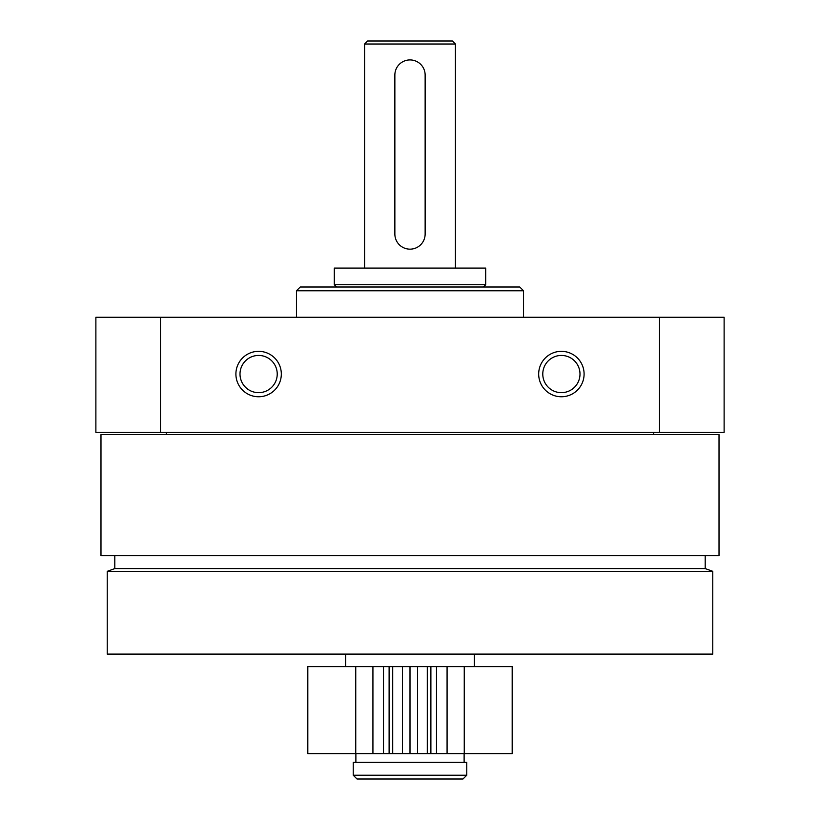 <?xml version="1.0" encoding="UTF-8"?>
<svg xmlns="http://www.w3.org/2000/svg" width="820" height="820" viewBox="0 0 820 820"><rect width="100%" height="100%" fill="white"/><g stroke="black" fill="none" stroke-linecap="round" stroke-linejoin="round"><path stroke-width="1.23" d="M100.983 434.6L719.017 434.6L719.017 555.704L100.983 555.704L100.983 434.6M160.474 432.324L724.121 432.324L724.121 317.279L95.879 317.279L95.879 432.324L160.474 432.324L160.474 317.279M538.678 374.043A22.704 22.704 0 0 1 572.739 354.383A22.704 22.704 0 0 1 572.739 393.713A22.704 22.704 0 0 1 538.678 374.043M235.904 374.043A22.704 22.704 0 0 1 269.964 354.383A22.704 22.704 0 0 1 269.964 393.713A22.704 22.704 0 0 1 235.904 374.043M659.526 432.324L659.526 317.279M296.461 317.279L296.461 290.782L523.539 290.782L523.539 317.279M296.461 290.782L300.243 287L519.757 287L523.539 290.782M107.236 654.104L712.764 654.104L712.764 571.335L107.236 571.335L107.236 654.104M107.236 571.335L114.8 568.578L705.2 568.578L712.764 571.335M114.8 568.578L114.8 555.704M166.275 434.6L166.275 432.324M240.004 374.043A18.614 18.614 0 0 1 267.925 357.93A18.614 18.614 0 0 1 267.925 390.166A18.614 18.614 0 0 1 240.004 374.043M542.778 374.043A18.614 18.614 0 0 1 570.689 357.93A18.614 18.614 0 0 1 570.689 390.166A18.614 18.614 0 0 1 542.778 374.043M353.236 775.218L357.018 779L462.982 779L466.764 775.218L466.764 762.344L353.236 762.344L353.236 775.218L466.764 775.218M345.661 666.598L345.661 654.104M464.253 666.598L447.074 666.598L447.074 753.641L512.182 753.641L512.182 666.598L464.253 666.598L464.253 753.641M372.926 666.598L372.926 753.641L307.818 753.641L307.818 666.598L417.564 666.598L417.564 753.641L447.074 753.641M417.564 666.598L447.074 666.598M410 666.598L410 753.641L417.564 753.641M402.435 666.598L402.435 753.641L410 753.641M372.926 753.641L402.435 753.641M367.616 41L452.384 41L455.418 44.024L364.582 44.024L367.616 41M364.582 268.079L364.582 44.024M334.304 268.079L485.696 268.079L485.696 284.724L334.304 284.724L334.304 268.079M336.579 287L334.304 284.724M355.88 762.344L355.88 753.641M394.861 75.061L394.861 234.018A15.139 15.139 0 0 0 410 249.157A15.139 15.139 0 0 0 425.139 234.018L425.139 75.061A15.139 15.139 0 0 0 410 59.921A15.139 15.139 0 0 0 394.861 75.061M430.889 666.598L430.889 753.641M427.292 666.598L427.292 753.641M392.708 666.598L392.708 753.641M389.11 666.598L389.11 753.641M355.747 666.598L355.747 753.641M705.2 568.578L705.2 555.704M653.724 434.6L653.724 432.324M474.339 666.598L474.339 654.104M436.496 666.598L436.496 753.641M383.504 666.598L383.504 753.641M455.418 268.079L455.418 44.024M483.421 287L485.696 284.724M464.12 762.344L464.12 753.641"/></g></svg>
